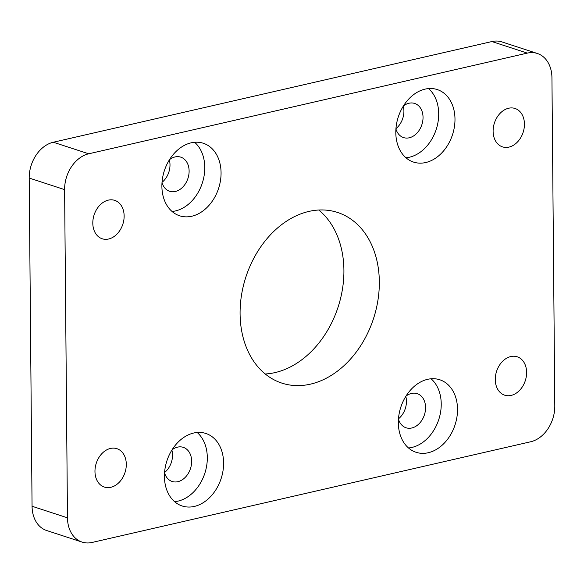 <?xml version="1.0" encoding="UTF-8"?>
<svg xmlns="http://www.w3.org/2000/svg" width="584" height="584" viewBox="0 0 584 584"><rect width="100%" height="100%" fill="white"/><g stroke="black" fill="none" stroke-linecap="round" stroke-linejoin="round"><path stroke-width="0.88" d="M191.158 142.825A38.15 28.528 108.1 0 0 162.483 178.478A38.15 28.528 108.1 0 0 179.646 215.795A38.15 28.528 108.1 0 0 191.8 216.233A38.15 28.528 108.1 0 0 220.475 180.58A38.15 28.528 108.1 0 0 203.312 143.262A38.15 28.528 108.1 0 0 191.158 142.825M172.046 211.466A38.15 28.528 108.1 0 0 175.514 210.919A38.15 28.528 108.1 0 0 202.955 180.923A38.15 28.528 108.1 0 0 194.625 142.284M193.691 433.021A38.15 28.528 108.1 0 0 165.017 468.675A38.15 28.528 108.1 0 0 182.172 505.992A38.15 28.528 108.1 0 0 194.333 506.43A38.15 28.528 108.1 0 0 223.008 470.777A38.15 28.528 108.1 0 0 205.845 433.459A38.15 28.528 108.1 0 0 193.691 433.021M174.579 501.663A38.15 28.528 108.1 0 0 178.047 501.116A38.15 28.528 108.1 0 0 205.488 471.12A38.15 28.528 108.1 0 0 197.158 432.474M425.079 89.126A38.15 28.528 108.1 0 0 396.397 124.779A38.15 28.528 108.1 0 0 413.56 162.096A38.15 28.528 108.1 0 0 425.714 162.535A38.15 28.528 108.1 0 0 454.396 126.881A38.15 28.528 108.1 0 0 437.234 89.564A38.15 28.528 108.1 0 0 425.079 89.126M405.96 157.76A38.15 28.528 108.1 0 0 409.428 157.22A38.15 28.528 108.1 0 0 436.876 127.224A38.15 28.528 108.1 0 0 428.539 88.578M427.612 379.323A38.15 28.528 108.1 0 0 398.93 414.976A38.15 28.528 108.1 0 0 416.093 452.293A38.15 28.528 108.1 0 0 428.247 452.731A38.15 28.528 108.1 0 0 456.929 417.078A38.15 28.528 108.1 0 0 439.767 379.761A38.15 28.528 108.1 0 0 427.612 379.323M408.493 447.957A38.15 28.528 108.1 0 0 411.961 447.417A38.15 28.528 108.1 0 0 439.409 417.421A38.15 28.528 108.1 0 0 431.072 378.775M108.295 200.137A20.199 15.104 108.1 0 0 93.119 219.015A20.199 15.104 108.1 0 0 102.2 238.768A20.199 15.104 108.1 0 0 108.639 239.002A20.199 15.104 108.1 0 0 123.823 220.132A20.199 15.104 108.1 0 0 114.734 200.37A20.199 15.104 108.1 0 0 108.295 200.137M110.464 448.446A20.199 15.104 108.1 0 0 95.28 467.324A20.199 15.104 108.1 0 0 104.368 487.078A20.199 15.104 108.1 0 0 110.807 487.311A20.199 15.104 108.1 0 0 125.983 468.441A20.199 15.104 108.1 0 0 116.902 448.68A20.199 15.104 108.1 0 0 110.464 448.446M508.606 108.244A20.199 15.104 108.1 0 0 493.422 127.115A20.199 15.104 108.1 0 0 502.51 146.876A20.199 15.104 108.1 0 0 508.941 147.11A20.199 15.104 108.1 0 0 524.125 128.232A20.199 15.104 108.1 0 0 515.037 108.478A20.199 15.104 108.1 0 0 508.606 108.244M510.774 356.554A20.199 15.104 108.1 0 0 495.59 375.424A20.199 15.104 108.1 0 0 504.671 395.185A20.199 15.104 108.1 0 0 511.109 395.419A20.199 15.104 108.1 0 0 526.293 376.541A20.199 15.104 108.1 0 0 517.205 356.787A20.199 15.104 108.1 0 0 510.774 356.554M265.245 373.979A89.761 67.124 108.1 0 0 275.049 372.592A89.761 67.124 108.1 0 0 339.91 300.979A89.761 67.124 108.1 0 0 318.754 210.021M308.951 211.408A89.761 67.124 108.1 0 0 241.477 295.3A89.761 67.124 108.1 0 0 281.853 383.111A89.761 67.124 108.1 0 0 310.454 384.148A89.761 67.124 108.1 0 0 377.936 300.256A89.761 67.124 108.1 0 0 337.552 212.452A89.761 67.124 108.1 0 0 308.951 211.408M405.96 396.134A17.951 13.425 -71.9 0 1 411.494 393.434A17.951 13.425 -71.9 0 1 417.21 393.645A17.951 13.425 -71.9 0 1 425.291 411.209A17.951 13.425 -71.9 0 1 411.793 427.984A17.951 13.425 -71.9 0 1 406.07 427.78A17.951 13.425 -71.9 0 1 398.456 419.129M403.427 105.938A17.951 13.425 -71.9 0 1 408.961 103.244A17.951 13.425 -71.9 0 1 414.676 103.448A17.951 13.425 -71.9 0 1 422.758 121.012A17.951 13.425 -71.9 0 1 409.26 137.787A17.951 13.425 -71.9 0 1 403.537 137.583A17.951 13.425 -71.9 0 1 395.923 128.933M172.039 449.841A17.951 13.425 -71.9 0 1 177.572 447.14A17.951 13.425 -71.9 0 1 183.296 447.344A17.951 13.425 -71.9 0 1 191.369 464.908A17.951 13.425 -71.9 0 1 177.872 481.683A17.951 13.425 -71.9 0 1 172.156 481.479A17.951 13.425 -71.9 0 1 164.542 472.828M169.513 159.644A17.951 13.425 -71.9 0 1 175.039 156.943A17.951 13.425 -71.9 0 1 180.763 157.147A17.951 13.425 -71.9 0 1 188.836 174.711A17.951 13.425 -71.9 0 1 175.339 191.486A17.951 13.425 -71.9 0 1 169.623 191.282A17.951 13.425 -71.9 0 1 162.009 182.631M162.031 182.332A17.951 13.425 108.1 0 0 169.353 159.899M164.564 472.529A17.951 13.425 108.1 0 0 171.886 450.096M395.945 128.626A17.951 13.425 108.1 0 0 403.267 106.193M398.478 418.823A17.951 13.425 108.1 0 0 405.8 396.39M64.605 189.618L67.474 517.818A31.419 23.491 108.1 0 0 82.088 542.083A31.419 23.491 108.1 0 0 92.104 542.448L530.695 441.759A31.419 23.491 108.1 0 0 554.8 405.938L551.938 77.745A31.419 23.491 108.1 0 0 537.316 53.472A31.419 23.491 108.1 0 0 527.308 53.108L88.71 153.796A31.419 23.491 108.1 0 0 64.605 189.618L29.2 178.062L32.062 506.255L67.474 517.818M82.088 542.083L46.684 530.528A31.419 23.491 -71.9 0 1 32.062 506.255M29.2 178.062A31.419 23.491 -71.9 0 1 53.305 142.24L88.71 153.796M527.308 53.108L491.896 41.552L53.305 142.24M491.896 41.552A31.419 23.491 -71.9 0 1 501.911 41.917L537.316 53.472"/></g></svg>
